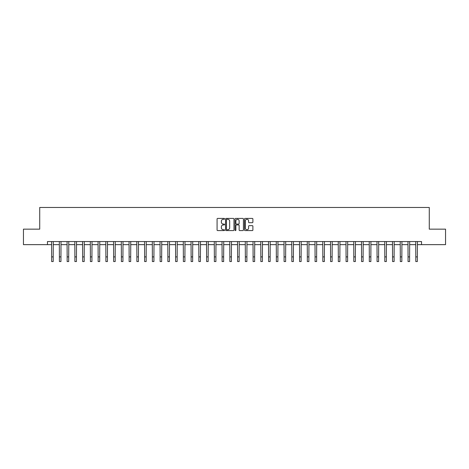 <?xml version="1.0" encoding="UTF-8"?>
<svg xmlns="http://www.w3.org/2000/svg" width="469" height="469" viewBox="0 0 469 469"><rect width="100%" height="100%" fill="white"/><g stroke="black" fill="none" stroke-linecap="round" stroke-linejoin="round"><path stroke-width="0.7" d="M224.581 218.847A0.428 0.428 0 0 0 224.159 218.419L217.692 218.419A0.61 0.61 0 0 0 217.083 219.029L217.083 229.98A0.61 0.61 0 0 0 217.692 230.59L224.159 230.59A0.428 0.428 0 0 0 224.581 230.162A0.428 0.428 0 0 0 224.159 229.74L223.32 229.74A1.946 1.946 0 0 1 221.374 227.793L221.374 226.879A1.946 1.946 0 0 1 223.32 224.932L224.159 224.932A0.428 0.428 0 0 0 224.581 224.504A0.428 0.428 0 0 0 224.159 224.082L223.32 224.082A1.946 1.946 0 0 1 221.374 222.13L221.374 221.221A1.946 1.946 0 0 1 223.32 219.275L224.159 219.275A0.428 0.428 0 0 0 224.581 218.847M252.281 222.711A0.61 0.61 0 0 0 252.891 222.101L252.891 219.029A0.61 0.61 0 0 0 252.281 218.419L245.099 218.419A0.61 0.61 0 0 0 244.496 219.029L244.496 229.98A0.61 0.61 0 0 0 245.099 230.59L252.281 230.59A0.61 0.61 0 0 0 252.891 229.98L252.891 226.269A0.61 0.61 0 0 0 252.281 225.659L249.209 225.659A0.61 0.61 0 0 0 248.599 226.269L248.599 228.11A1.63 1.63 0 0 1 246.97 229.74A1.63 1.63 0 0 1 245.346 228.11L245.346 220.899A1.63 1.63 0 0 1 246.97 219.275A1.63 1.63 0 0 1 248.599 220.899L248.599 222.101A0.61 0.61 0 0 0 249.209 222.711L252.281 222.711M47.469 244.648L23.45 244.648L23.45 229.153L39.718 229.153L39.718 207.462L429.282 207.462L429.282 229.153L445.55 229.153L445.55 244.648L421.531 244.648L421.531 241.553L47.469 241.553L47.469 244.648L51.654 244.648M233.967 219.029A0.61 0.61 0 0 0 233.357 218.419L226.181 218.419A0.61 0.61 0 0 0 225.571 219.029L225.571 229.98A0.61 0.61 0 0 0 226.181 230.59L233.357 230.59A0.61 0.61 0 0 0 233.967 229.98L233.967 219.029M235.643 218.419L242.819 218.419A0.61 0.61 0 0 1 243.429 219.029L243.429 229.98A0.61 0.61 0 0 1 242.819 230.59L239.747 230.59A0.61 0.61 0 0 1 239.137 229.98L239.137 225.542A0.61 0.61 0 0 0 238.533 224.932L236.493 224.932A0.61 0.61 0 0 0 235.884 225.542L235.884 230.162A0.428 0.428 0 0 1 235.456 230.59A0.428 0.428 0 0 1 235.033 230.162L235.033 219.029A0.61 0.61 0 0 1 235.643 218.419M53.202 244.648L59.399 244.648M60.947 244.648L67.149 244.648M68.697 244.648L74.893 244.648M76.447 244.648L82.644 244.648M84.191 244.648L90.394 244.648M91.942 244.648L98.138 244.648M99.686 244.648L105.888 244.648M107.436 244.648L113.633 244.648M115.186 244.648L121.383 244.648M122.931 244.648L129.127 244.648M130.681 244.648L136.878 244.648M138.425 244.648L144.628 244.648M146.176 244.648L152.372 244.648M153.926 244.648L160.122 244.648M161.67 244.648L167.867 244.648M169.42 244.648L175.617 244.648M177.165 244.648L183.367 244.648M184.915 244.648L191.112 244.648M192.659 244.648L198.862 244.648M200.41 244.648L206.606 244.648M208.16 244.648L214.356 244.648M215.904 244.648L222.101 244.648M223.654 244.648L229.851 244.648M231.399 244.648L237.601 244.648M239.149 244.648L245.346 244.648M246.899 244.648L253.096 244.648M254.644 244.648L260.84 244.648M262.394 244.648L268.59 244.648M270.138 244.648L276.341 244.648M277.888 244.648L284.085 244.648M285.633 244.648L291.835 244.648M293.383 244.648L299.58 244.648M301.133 244.648L307.33 244.648M308.878 244.648L315.074 244.648M316.628 244.648L322.824 244.648M324.372 244.648L330.575 244.648M332.122 244.648L338.319 244.648M339.873 244.648L346.069 244.648M347.617 244.648L353.814 244.648M355.367 244.648L361.564 244.648M363.112 244.648L369.314 244.648M370.862 244.648L377.058 244.648M378.606 244.648L384.809 244.648M386.356 244.648L392.553 244.648M394.107 244.648L400.303 244.648M401.851 244.648L408.053 244.648M409.601 244.648L415.798 244.648M417.346 244.648L421.531 244.648M226.849 219.275A0.428 0.428 0 0 0 226.421 219.697L226.421 229.312A0.428 0.428 0 0 0 226.849 229.74L227.729 229.74A1.946 1.946 0 0 0 229.681 227.793L229.681 221.221A1.946 1.946 0 0 0 227.729 219.275L226.849 219.275M239.137 220.928A1.63 1.63 0 0 0 237.513 219.304A1.63 1.63 0 0 0 235.884 220.928L235.884 223.473A0.61 0.61 0 0 0 236.493 224.082L238.533 224.082A0.61 0.61 0 0 0 239.137 223.473L239.137 220.928M51.578 241.553L51.654 256.889L53.202 256.889L53.273 241.553M51.654 256.889L51.654 261.538L53.202 261.538L53.202 256.889M59.329 241.553L59.399 256.889L60.947 256.889L61.023 241.553M59.399 256.889L59.399 261.538L60.947 261.538L60.947 256.889M67.073 241.553L67.149 256.889L68.697 256.889L68.773 241.553M67.149 256.889L67.149 261.538L68.697 261.538L68.697 256.889M74.823 241.553L74.893 256.889L76.447 256.889L76.517 241.553M74.893 256.889L74.893 261.538L76.447 261.538L76.447 256.889M82.567 241.553L82.644 256.889L84.191 256.889L84.268 241.553M82.644 256.889L82.644 261.538L84.191 261.538L84.191 256.889M90.318 241.553L90.394 256.889L91.942 256.889L92.012 241.553M90.394 256.889L90.394 261.538L91.942 261.538L91.942 256.889M98.068 241.553L98.138 256.889L99.686 256.889L99.762 241.553M98.138 256.889L98.138 261.538L99.686 261.538L99.686 256.889M105.812 241.553L105.888 256.889L107.436 256.889L107.512 241.553M105.888 256.889L105.888 261.538L107.436 261.538L107.436 256.889M113.562 241.553L113.633 256.889L115.186 256.889L115.257 241.553M113.633 256.889L113.633 261.538L115.186 261.538L115.186 256.889M121.307 241.553L121.383 256.889L122.931 256.889L123.007 241.553M121.383 256.889L121.383 261.538L122.931 261.538L122.931 256.889M129.057 241.553L129.127 256.889L130.681 256.889L130.751 241.553M129.127 256.889L129.127 261.538L130.681 261.538L130.681 256.889M136.801 241.553L136.878 256.889L138.425 256.889L138.502 241.553M136.878 256.889L136.878 261.538L138.425 261.538L138.425 256.889M144.552 241.553L144.628 256.889L146.176 256.889L146.246 241.553M144.628 256.889L144.628 261.538L146.176 261.538L146.176 256.889M152.302 241.553L152.372 256.889L153.926 256.889L153.996 241.553M152.372 256.889L152.372 261.538L153.926 261.538L153.926 256.889M160.046 241.553L160.122 256.889L161.67 256.889L161.746 241.553M160.122 256.889L160.122 261.538L161.67 261.538L161.67 256.889M167.796 241.553L167.867 256.889L169.42 256.889L169.491 241.553M167.867 256.889L167.867 261.538L169.42 261.538L169.42 256.889M175.541 241.553L175.617 256.889L177.165 256.889L177.241 241.553M175.617 256.889L175.617 261.538L177.165 261.538L177.165 256.889M183.291 241.553L183.367 256.889L184.915 256.889L184.985 241.553M183.367 256.889L183.367 261.538L184.915 261.538L184.915 256.889M191.041 241.553L191.112 256.889L192.659 256.889L192.736 241.553M191.112 256.889L191.112 261.538L192.659 261.538L192.659 256.889M198.786 241.553L198.862 256.889L200.41 256.889L200.486 241.553M198.862 256.889L198.862 261.538L200.41 261.538L200.41 256.889M206.536 241.553L206.606 256.889L208.16 256.889L208.23 241.553M206.606 256.889L206.606 261.538L208.16 261.538L208.16 256.889M214.28 241.553L214.356 256.889L215.904 256.889L215.98 241.553M214.356 256.889L214.356 261.538L215.904 261.538L215.904 256.889M222.03 241.553L222.101 256.889L223.654 256.889L223.725 241.553M222.101 256.889L222.101 261.538L223.654 261.538L223.654 256.889M229.775 241.553L229.851 256.889L231.399 256.889L231.475 241.553M229.851 256.889L229.851 261.538L231.399 261.538L231.399 256.889M237.525 241.553L237.601 256.889L239.149 256.889L239.225 241.553M237.601 256.889L237.601 261.538L239.149 261.538L239.149 256.889M245.275 241.553L245.346 256.889L246.899 256.889L246.97 241.553M245.346 256.889L245.346 261.538L246.899 261.538L246.899 256.889M253.02 241.553L253.096 256.889L254.644 256.889L254.72 241.553M253.096 256.889L253.096 261.538L254.644 261.538L254.644 256.889M260.77 241.553L260.84 256.889L262.394 256.889L262.464 241.553M260.84 256.889L260.84 261.538L262.394 261.538L262.394 256.889M268.514 241.553L268.59 256.889L270.138 256.889L270.214 241.553M268.59 256.889L268.59 261.538L270.138 261.538L270.138 256.889M276.264 241.553L276.341 256.889L277.888 256.889L277.959 241.553M276.341 256.889L276.341 261.538L277.888 261.538L277.888 256.889M284.015 241.553L284.085 256.889L285.633 256.889L285.709 241.553M284.085 256.889L284.085 261.538L285.633 261.538L285.633 256.889M291.759 241.553L291.835 256.889L293.383 256.889L293.459 241.553M291.835 256.889L291.835 261.538L293.383 261.538L293.383 256.889M299.509 241.553L299.58 256.889L301.133 256.889L301.204 241.553M299.58 256.889L299.58 261.538L301.133 261.538L301.133 256.889M307.254 241.553L307.33 256.889L308.878 256.889L308.954 241.553M307.33 256.889L307.33 261.538L308.878 261.538L308.878 256.889M315.004 241.553L315.074 256.889L316.628 256.889L316.698 241.553M315.074 256.889L315.074 261.538L316.628 261.538L316.628 256.889M322.754 241.553L322.824 256.889L324.372 256.889L324.448 241.553M322.824 256.889L322.824 261.538L324.372 261.538L324.372 256.889M330.498 241.553L330.575 256.889L332.122 256.889L332.199 241.553M330.575 256.889L330.575 261.538L332.122 261.538L332.122 256.889M338.249 241.553L338.319 256.889L339.873 256.889L339.943 241.553M338.319 256.889L338.319 261.538L339.873 261.538L339.873 256.889M345.993 241.553L346.069 256.889L347.617 256.889L347.693 241.553M346.069 256.889L346.069 261.538L347.617 261.538L347.617 256.889M353.743 241.553L353.814 256.889L355.367 256.889L355.438 241.553M353.814 256.889L353.814 261.538L355.367 261.538L355.367 256.889M361.488 241.553L361.564 256.889L363.112 256.889L363.188 241.553M361.564 256.889L361.564 261.538L363.112 261.538L363.112 256.889M369.238 241.553L369.314 256.889L370.862 256.889L370.932 241.553M369.314 256.889L369.314 261.538L370.862 261.538L370.862 256.889M376.988 241.553L377.058 256.889L378.606 256.889L378.682 241.553M377.058 256.889L377.058 261.538L378.606 261.538L378.606 256.889M384.732 241.553L384.809 256.889L386.356 256.889L386.433 241.553M384.809 256.889L384.809 261.538L386.356 261.538L386.356 256.889M392.483 241.553L392.553 256.889L394.107 256.889L394.177 241.553M392.553 256.889L392.553 261.538L394.107 261.538L394.107 256.889M400.227 241.553L400.303 256.889L401.851 256.889L401.927 241.553M400.303 256.889L400.303 261.538L401.851 261.538L401.851 256.889M407.977 241.553L408.053 256.889L409.601 256.889L409.671 241.553M408.053 256.889L408.053 261.538L409.601 261.538L409.601 256.889M415.727 241.553L415.798 256.889L417.346 256.889L417.422 241.553M415.798 256.889L415.798 261.538L417.346 261.538L417.346 256.889"/></g></svg>

